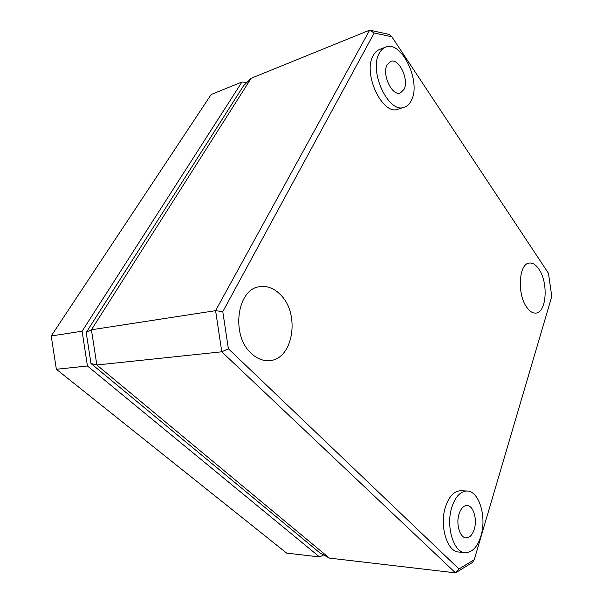 <?xml version="1.0" encoding="UTF-8"?>
<svg xmlns="http://www.w3.org/2000/svg" width="603" height="603" viewBox="0 0 603 603"><rect width="100%" height="100%" fill="white"/><g stroke="black" fill="none" stroke-linecap="round" stroke-linejoin="round"><path stroke-width="0.9" d="M391.875 36.798L389.297 34.431L369.654 30.15L251.18 78.269L243.589 85.724L86.221 332.479L90.978 363.496L320.005 552.996L329.381 558.099L455.499 572.85L472.443 562.486L474.244 559.69L551.783 296.48L548.451 273.28L391.875 36.798L374.184 32.992L222.793 311.653L228.379 348.76L458.973 568.983L474.244 559.69M374.184 32.992L369.654 30.15L215.588 310.666L221.783 351.805L96.834 364.996L329.381 558.099M228.379 348.76L221.783 351.805L455.499 572.85L458.973 568.983M90.978 363.496L96.834 364.996L91.437 329.781L86.221 332.479M222.793 311.653L215.588 310.666L91.437 329.781L251.18 78.269M467.084 491.015L460.79 490.752C454.361 490.85 449.325 496.005 445.692 506.211C439.097 524.859 446.876 551.813 458.695 552.016L465.071 552.642C472.074 552.68 477.342 547.185 480.885 536.15C486.953 517.103 479.084 490.857 467.084 491.015C460.677 491.121 455.664 496.307 452.062 506.573C445.504 525.341 453.298 552.446 465.071 552.642M385.566 47.155L379.536 49.461C376.981 50.464 374.885 52.469 373.257 55.476C362.297 73.506 382.739 116.153 398.236 109.143L404.281 107.213C407.296 106.211 409.663 103.904 411.397 100.302C421.467 81.993 401.628 39.866 385.566 47.155C383.018 48.142 380.938 50.155 379.317 53.177C368.41 71.275 388.845 114.216 404.281 107.213M251.165 353.268C256.818 358.612 262.848 361.061 269.27 360.632C293.179 359.81 300.445 314.201 280.666 294.89C274.282 288.279 267.242 285.551 259.554 286.719C237.024 288.98 230.685 335.185 251.165 353.268M526.909 307.515C529.781 311.465 532.75 313.326 535.833 313.078C546.627 312.806 548.526 282.46 538.863 269.096C535.833 264.672 532.622 262.659 529.246 263.074C518.738 263.564 516.937 294.55 526.909 307.515M474.229 529.328C477.478 519.356 473.355 505.48 467.084 505.518C463.647 505.555 460.986 508.314 459.102 513.801C455.725 523.69 459.825 537.808 466.029 537.868C469.631 537.868 472.36 535.019 474.229 529.328M404.002 89.432C409.384 79.837 398.9 57.639 390.548 61.423L387.164 64.694C381.541 74.229 392.199 96.661 400.369 92.952L404.002 89.432M246.77 82.603L241.969 82.008L82.106 331.213L87.443 365.991L319.552 556.953L323.638 554.979M82.106 331.213L51.217 335.969L211.163 94.52L241.969 82.008M51.217 335.969L56.358 369.277L286.651 553.102L319.552 556.953M87.443 365.991L56.358 369.277"/></g></svg>
